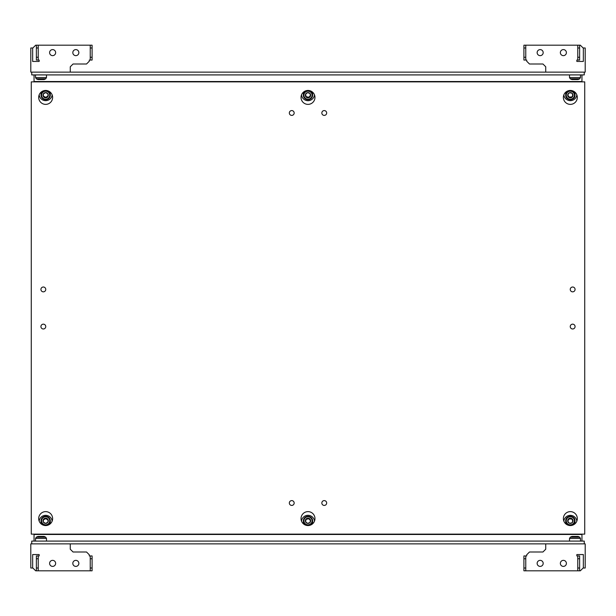 <?xml version="1.0" encoding="UTF-8"?>
<svg xmlns="http://www.w3.org/2000/svg" width="616" height="616" viewBox="0 0 616 616"><rect width="100%" height="100%" fill="white"/><g stroke="black" fill="none" stroke-linecap="round" stroke-linejoin="round"><path stroke-width="0.92" d="M314.969 97.413A6.969 6.969 0 0 0 308 90.444A6.969 6.969 0 0 0 301.031 97.413A6.969 6.969 0 0 0 308 104.374A6.969 6.969 0 0 0 314.969 97.413M314.969 518.587A6.969 6.969 0 0 0 308 511.627A6.969 6.969 0 0 0 301.031 518.587A6.969 6.969 0 0 0 308 525.556A6.969 6.969 0 0 0 314.969 518.587M294.163 112.982A2.418 2.418 0 0 0 291.745 110.572A2.418 2.418 0 0 0 289.335 112.982A2.418 2.418 0 0 0 291.745 115.4A2.418 2.418 0 0 0 294.163 112.982M326.665 112.982A2.418 2.418 0 0 0 324.255 110.572A2.418 2.418 0 0 0 321.837 112.982A2.418 2.418 0 0 0 324.255 115.4A2.418 2.418 0 0 0 326.665 112.982M294.163 503.018A2.418 2.418 0 0 0 291.745 500.6A2.418 2.418 0 0 0 289.335 503.018A2.418 2.418 0 0 0 291.745 505.428A2.418 2.418 0 0 0 294.163 503.018M326.665 503.018A2.418 2.418 0 0 0 324.255 500.6A2.418 2.418 0 0 0 321.837 503.018A2.418 2.418 0 0 0 324.255 505.428A2.418 2.418 0 0 0 326.665 503.018M575.075 326.572A2.418 2.418 0 0 0 572.664 324.155A2.418 2.418 0 0 0 570.247 326.572A2.418 2.418 0 0 0 572.664 328.99A2.418 2.418 0 0 0 575.075 326.572M575.075 289.428A2.418 2.418 0 0 0 572.664 287.01A2.418 2.418 0 0 0 570.247 289.428A2.418 2.418 0 0 0 572.664 291.845A2.418 2.418 0 0 0 575.075 289.428M45.753 289.428A2.418 2.418 0 0 0 43.336 287.01A2.418 2.418 0 0 0 40.925 289.428A2.418 2.418 0 0 0 43.336 291.845A2.418 2.418 0 0 0 45.753 289.428M45.753 326.572A2.418 2.418 0 0 0 43.336 324.155A2.418 2.418 0 0 0 40.925 326.572A2.418 2.418 0 0 0 43.336 328.99A2.418 2.418 0 0 0 45.753 326.572M38.693 518.587A6.969 6.969 0 0 1 45.661 511.627A6.969 6.969 0 0 1 52.622 518.587A6.969 6.969 0 0 1 45.661 525.556A6.969 6.969 0 0 1 38.693 518.587M38.693 97.413A6.969 6.969 0 0 1 45.661 90.444A6.969 6.969 0 0 1 52.622 97.413A6.969 6.969 0 0 1 45.661 104.374A6.969 6.969 0 0 1 38.693 97.413M563.378 97.413A6.969 6.969 0 0 1 570.339 90.444A6.969 6.969 0 0 1 577.308 97.413A6.969 6.969 0 0 1 570.339 104.374A6.969 6.969 0 0 1 563.378 97.413M563.378 518.587A6.969 6.969 0 0 1 570.339 511.627A6.969 6.969 0 0 1 577.308 518.587A6.969 6.969 0 0 1 570.339 525.556A6.969 6.969 0 0 1 563.378 518.587M31.262 81.874L31.262 534.126L584.738 534.126L584.738 81.874L31.262 81.874M75.837 49.603A3.018 3.018 0 0 1 78.856 52.622A3.018 3.018 0 0 1 75.837 55.64A3.018 3.018 0 0 1 72.819 52.622A3.018 3.018 0 0 1 75.837 49.603M52.622 49.603A3.018 3.018 0 0 1 55.64 52.622A3.018 3.018 0 0 1 52.622 55.64A3.018 3.018 0 0 1 49.603 52.622A3.018 3.018 0 0 1 52.622 49.603M32.656 61.446L32.656 47.979L32.656 61.446L39.154 61.446L39.154 60.052L38.23 60.052L38.23 45.191L90.236 45.191L90.236 60.052L89.305 60.052L89.305 61.215L86.517 64.002L73.05 64.002L70.27 66.782L70.27 72.126L30.8 72.126L30.8 47.979L32.887 47.979L35.674 45.191L38.23 45.191M72.819 52.622A3.018 3.018 0 0 1 75.837 49.603A3.018 3.018 0 0 1 78.856 52.622M49.603 52.622A3.018 3.018 0 0 1 52.622 49.603A3.018 3.018 0 0 1 55.64 52.622M90.236 60.052L92.092 60.052L92.092 45.191L90.236 45.191M92.092 47.979L90.236 47.979M92.092 57.265L90.236 57.265M36.375 45.191L36.375 60.052L38.23 60.052M36.375 57.265L38.23 57.265M36.375 47.979L38.23 47.979M540.163 566.397A3.018 3.018 0 0 1 537.144 563.378A3.018 3.018 0 0 1 540.163 560.36A3.018 3.018 0 0 1 543.181 563.378A3.018 3.018 0 0 1 540.163 566.397M563.378 566.397A3.018 3.018 0 0 1 560.36 563.378A3.018 3.018 0 0 1 563.378 560.36A3.018 3.018 0 0 1 566.397 563.378A3.018 3.018 0 0 1 563.378 566.397M583.344 554.554L583.344 568.021L583.344 554.554L576.846 554.554L576.846 555.948L577.769 555.948L577.769 570.809L525.764 570.809L525.764 555.948L526.695 555.948L526.695 554.785L529.483 551.998L542.95 551.998L545.73 549.218L545.73 543.874L585.2 543.874L585.2 568.021L583.113 568.021L580.326 570.809L577.769 570.809M543.181 563.378A3.018 3.018 0 0 1 540.163 566.397A3.018 3.018 0 0 1 537.144 563.378M566.397 563.378A3.018 3.018 0 0 1 563.378 566.397A3.018 3.018 0 0 1 560.36 563.378M525.764 555.948L523.908 555.948L523.908 570.809L525.764 570.809M523.908 568.021L525.764 568.021M523.908 558.735L525.764 558.735M579.625 570.809L579.625 555.948L577.769 555.948M579.625 558.735L577.769 558.735M579.625 568.021L577.769 568.021M38.546 79.556L43.482 79.556M38.462 79.556L43.567 79.556M572.518 79.556L577.454 79.556M572.433 79.556L577.538 79.556M543.181 52.622A3.018 3.018 0 0 0 540.163 49.603A3.018 3.018 0 0 0 537.144 52.622A3.018 3.018 0 0 0 540.163 55.64A3.018 3.018 0 0 0 543.181 52.622A3.018 3.018 0 0 0 540.163 49.603A3.018 3.018 0 0 0 537.144 52.622M566.397 52.622A3.018 3.018 0 0 0 563.378 49.603A3.018 3.018 0 0 0 560.36 52.622A3.018 3.018 0 0 0 563.378 55.64A3.018 3.018 0 0 0 566.397 52.622A3.018 3.018 0 0 0 563.378 49.603A3.018 3.018 0 0 0 560.36 52.622M583.344 61.446L583.344 47.979L583.344 61.446L576.846 61.446L576.846 60.052L577.769 60.052L577.769 45.191L525.764 45.191L525.764 60.052L526.695 60.052L526.695 61.215L529.483 64.002L542.95 64.002L545.73 66.782L545.73 72.126L585.2 72.126L585.2 47.979L583.113 47.979L580.326 45.191L577.769 45.191M525.764 60.052L523.908 60.052L523.908 45.191L525.764 45.191M523.908 47.979L525.764 47.979M523.908 57.265L525.764 57.265M579.625 45.191L579.625 60.052L577.769 60.052M579.625 57.265L577.769 57.265M579.625 47.979L577.769 47.979M72.819 563.378A3.018 3.018 0 0 0 75.837 566.397A3.018 3.018 0 0 0 78.856 563.378A3.018 3.018 0 0 0 75.837 560.36A3.018 3.018 0 0 0 72.819 563.378A3.018 3.018 0 0 0 75.837 566.397A3.018 3.018 0 0 0 78.856 563.378M49.603 563.378A3.018 3.018 0 0 0 52.622 566.397A3.018 3.018 0 0 0 55.64 563.378A3.018 3.018 0 0 0 52.622 560.36A3.018 3.018 0 0 0 49.603 563.378A3.018 3.018 0 0 0 52.622 566.397A3.018 3.018 0 0 0 55.64 563.378M32.656 554.554L32.656 568.021L32.656 554.554L39.154 554.554L39.154 555.948L38.23 555.948L38.23 570.809L90.236 570.809L90.236 555.948L89.305 555.948L89.305 554.785L86.517 551.998L73.05 551.998L70.27 549.218L70.27 543.874L30.8 543.874L30.8 568.021L32.887 568.021L35.674 570.809L38.23 570.809M90.236 555.948L92.092 555.948L92.092 570.809L90.236 570.809M92.092 568.021L90.236 568.021M92.092 558.735L90.236 558.735M36.375 570.809L36.375 555.948L38.23 555.948M36.375 558.735L38.23 558.735M36.375 568.021L38.23 568.021M577.538 536.444L572.518 536.444M577.454 536.444L572.433 536.444M43.567 536.444L38.546 536.444M43.482 536.444L38.462 536.444M41.919 91.538A4.643 4.574 180 0 0 41.018 94.248L41.018 95.118C41.334 98.044 42.981 99.569 45.961 99.692C48.618 99.291 50.065 97.767 50.304 95.118A4.643 4.574 -0 0 1 45.961 99.684A4.643 4.574 -0 0 1 41.018 95.118A4.643 4.574 -0 0 1 45.361 90.56A4.643 4.574 -0 0 1 50.304 95.118L50.304 94.248A4.643 4.574 180 0 0 49.396 91.538M576.815 94.841A6.499 6.399 -0 0 1 563.871 94.841M304.265 91.538A4.643 4.574 180 0 0 303.357 94.248L303.357 95.118A4.643 4.574 -0 0 1 308.408 90.567A4.643 4.574 -0 0 1 312.574 95.911A4.643 4.574 -0 0 1 303.357 95.118C305.952 100.778 309.024 101.047 312.574 95.919L312.643 94.248A4.643 4.574 180 0 0 311.735 91.538M301.524 94.841A6.499 6.399 180 0 0 314.476 94.841M574.081 91.538A4.643 4.574 180 0 1 574.982 94.248L574.982 95.118C575.267 101.032 565.411 101.032 565.696 95.118A4.643 4.574 0 0 1 570.339 90.544A4.643 4.574 0 0 1 574.982 95.118A4.643 4.574 0 0 1 570.339 99.692A4.643 4.574 0 0 1 565.696 95.118L565.696 94.248A4.643 4.574 180 0 1 566.605 91.538M52.129 94.841A6.499 6.399 -0 0 1 39.185 94.841M571.71 92.97A2.657 2.618 0 0 1 572.995 95.172L572.995 95.257A2.657 2.618 0 0 1 571.71 97.459L571.633 97.505A2.657 2.618 0 0 1 569.053 97.505L568.976 97.459A2.657 2.618 0 0 1 567.683 95.257L567.683 95.172A2.657 2.618 0 0 1 568.976 92.97L569.053 92.931A2.657 2.618 0 0 1 571.633 92.931L572.995 95.172M571.71 97.459L572.995 95.257M572.88 94.972L571.679 97.505M569.053 97.505L571.633 97.505M571.679 97.02L568.999 97.02L568.999 97.505M567.683 95.257L568.976 97.459M568.999 97.02L567.798 94.972M568.976 92.97L567.683 95.172M571.633 92.931L569.053 92.931M310.518 95.334L308.916 97.213L306.275 96.758L305.482 94.61M309.671 93.185L307.13 92.746A2.657 2.618 -0 0 1 309.671 93.185L309.74 93.239A2.657 2.618 -0 0 1 310.626 95.626L310.61 95.711A2.657 2.618 -0 0 1 308.947 97.659L310.61 95.711M307.053 92.77L305.39 94.718A2.657 2.618 -0 0 1 307.053 92.77L307.13 92.746M305.374 94.802L306.26 97.189A2.657 2.618 -0 0 1 305.374 94.802L305.39 94.718M306.275 96.758L306.26 97.189M306.329 97.243L308.87 97.69A2.657 2.618 -0 0 1 306.329 97.243L306.275 97.236M308.916 97.213L308.87 97.69M310.626 95.626L309.74 93.239M581.951 74.913L581.951 81.535L34.049 81.535L34.049 74.913M31.732 72.126L31.732 74.913L584.268 74.913L584.268 72.126M70.27 72.126L545.73 72.126M581.951 81.535L34.049 81.774M47.84 93.732L45.53 92.6A2.657 2.618 -0 0 1 47.84 93.732L47.894 93.801A2.657 2.618 -0 0 1 48.056 96.335L47.894 93.801M45.877 97.821L48.017 96.412A2.657 2.618 -0 0 1 45.877 97.821L45.784 97.829A2.657 2.618 -0 0 1 43.474 96.704L45.784 97.829M43.259 94.094L43.428 96.635A2.657 2.618 -0 0 1 43.259 94.094L43.297 94.017A2.657 2.618 -0 0 1 45.445 92.608L43.297 94.017M48.033 95.919L45.83 97.367L43.428 96.196L43.282 94.025M43.428 96.196L43.428 96.635M45.83 97.367L45.83 97.852M304.265 524.462A4.643 4.574 180 0 1 303.357 521.752L303.357 520.882C305.952 515.222 309.024 514.953 312.574 520.081L312.643 520.882A4.643 4.574 180 0 1 303.426 521.675A4.643 4.574 180 0 1 307.592 516.323A4.643 4.574 180 0 1 312.643 520.882L312.643 521.752A4.643 4.574 180 0 1 311.735 524.462M301.524 521.159A6.499 6.399 180 0 1 314.476 521.159M41.919 524.462A4.643 4.574 180 0 1 41.018 521.752L41.018 520.882A4.643 4.574 180 0 1 45.954 516.316A4.643 4.574 180 0 1 50.304 520.882A4.643 4.574 180 0 1 45.361 525.44A4.643 4.574 180 0 1 41.018 520.882C41.334 517.956 42.981 516.431 45.961 516.308C48.618 516.708 50.065 518.233 50.304 520.882L50.304 521.752A4.643 4.574 180 0 1 49.396 524.462M52.129 521.159A6.499 6.399 0 0 0 39.185 521.159M574.081 524.462A4.643 4.574 180 0 0 574.982 521.752L574.982 520.882C575.267 514.968 565.411 514.968 565.696 520.882A4.643 4.574 180 0 1 570.339 516.308A4.643 4.574 180 0 1 574.982 520.882A4.643 4.574 180 0 1 570.339 525.456A4.643 4.574 180 0 1 565.696 520.882L565.696 521.752A4.643 4.574 180 0 0 566.605 524.462M576.815 521.159A6.499 6.399 0 0 0 563.871 521.159M567.798 521.028L568.999 518.98L571.679 518.98L572.88 521.028M571.633 518.495L569.053 518.495A2.657 2.618 180 0 1 571.633 518.495L571.71 518.541A2.657 2.618 180 0 1 572.995 520.743L572.995 520.828A2.657 2.618 180 0 1 571.71 523.03L572.995 520.828M568.999 518.98L569.053 518.495M571.679 518.98L571.679 518.495M568.976 518.541L567.683 520.743A2.657 2.618 180 0 1 568.976 518.541L568.999 518.495M567.683 520.828L568.976 523.03A2.657 2.618 180 0 1 567.683 520.828L567.683 520.743M569.053 523.069L571.633 523.069A2.657 2.618 180 0 1 569.053 523.069L568.976 523.03M572.995 520.743L571.71 518.541M43.282 521.975L43.428 519.804L45.83 518.634L48.033 520.081M47.894 522.199L48.056 519.665A2.657 2.618 180 0 1 47.894 522.199L47.84 522.268A2.657 2.618 180 0 1 45.53 523.4L45.445 523.392A2.657 2.618 180 0 1 43.297 521.983L45.445 523.392M48.017 519.588L45.877 518.179A2.657 2.618 180 0 1 48.017 519.588L48.056 519.665M45.83 518.634L45.877 518.179M45.784 518.172L43.474 519.296A2.657 2.618 180 0 1 45.784 518.172L45.83 518.148M43.428 519.804L43.474 519.296M43.428 519.365L43.259 521.906A2.657 2.618 180 0 1 43.428 519.365L43.428 519.319M45.53 523.4L47.84 522.268M305.482 521.39L306.275 519.242L308.916 518.788L310.518 520.666M308.87 518.31L306.329 518.757A2.657 2.618 180 0 1 308.87 518.31L308.947 518.341A2.657 2.618 180 0 1 310.61 520.289L310.626 520.374A2.657 2.618 180 0 1 309.74 522.761L310.626 520.374M306.275 519.242L306.329 518.757M308.916 518.788L308.916 518.302M306.26 518.811L305.374 521.198A2.657 2.618 180 0 1 306.26 518.811L306.275 518.764M305.39 521.282L307.053 523.23A2.657 2.618 180 0 1 305.39 521.282L305.374 521.198M307.13 523.254L309.671 522.815A2.657 2.618 180 0 1 307.13 523.254L307.053 523.23M310.61 520.289L308.947 518.341M34.049 541.087L34.049 534.465L581.951 534.465L581.951 541.087M584.268 543.874L584.268 541.087L31.732 541.087L31.732 543.874M545.73 543.874L70.27 543.874M34.049 534.465L581.951 534.226M38.107 79.556L44.568 79.402L45.746 78.786L46.493 77.554L46.493 74.913M37.461 79.402L36.282 78.786L45.746 78.786M36.282 78.786L35.535 77.554L46.493 77.554M572.079 79.556L578.539 79.402L579.718 78.786L580.465 77.554L580.465 74.913M571.432 79.402L570.254 78.786L579.718 78.786M570.254 78.786L569.507 77.554L580.465 77.554M571.432 536.598L570.254 537.214L579.718 537.214L578.539 536.598L572.079 536.444M579.718 537.214L580.465 538.446L569.507 538.446L569.507 541.087M37.461 536.598L36.282 537.214L45.746 537.214L44.568 536.598L38.107 536.444M45.746 537.214L46.493 538.446L35.535 538.446L35.535 541.087M45.923 99.23A4.089 4.027 180 0 0 49.734 94.956A4.089 4.027 180 0 0 45.392 91.199A4.089 4.027 180 0 0 41.58 95.48A4.089 4.027 180 0 0 45.923 99.23M303.973 94.517A4.089 4.027 180 0 0 307.292 99.176A4.089 4.027 180 0 0 312.027 95.911A4.089 4.027 180 0 0 308.708 91.253A4.089 4.027 180 0 0 303.973 94.517M566.258 95.218A4.089 4.027 180 0 0 570.339 99.238A4.089 4.027 180 0 0 574.428 95.218A4.089 4.027 180 0 0 570.339 91.191A4.089 4.027 180 0 0 566.258 95.218M303.973 521.482A4.089 4.027 0 0 0 308.708 524.747A4.089 4.027 0 0 0 312.027 520.089A4.089 4.027 0 0 0 307.292 516.824A4.089 4.027 0 0 0 303.973 521.482M45.923 516.77A4.089 4.027 0 0 0 41.58 520.52A4.089 4.027 0 0 0 45.392 524.801A4.089 4.027 0 0 0 49.734 521.044A4.089 4.027 0 0 0 45.923 516.77M566.258 520.782A4.089 4.027 0 0 0 570.339 524.809A4.089 4.027 0 0 0 574.428 520.782A4.089 4.027 0 0 0 570.339 516.762A4.089 4.027 0 0 0 566.258 520.782M44.568 79.402L43.921 79.556M35.535 77.554L35.535 74.913M578.539 79.402L577.893 79.556M569.507 77.554L569.507 74.913M580.465 538.446L580.465 541.087M578.539 536.598L577.893 536.444M570.254 537.214L569.507 538.446M46.493 538.446L46.493 541.087M44.568 536.598L43.921 536.444M36.282 537.214L35.535 538.446"/></g></svg>
